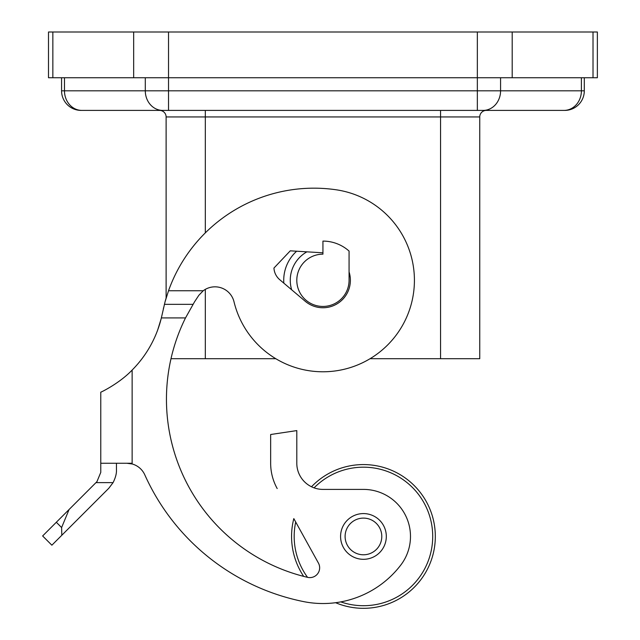 <?xml version="1.0" encoding="UTF-8"?>
<svg xmlns="http://www.w3.org/2000/svg" width="640" height="640" viewBox="0 0 640 640"><rect width="100%" height="100%" fill="white"/><g stroke="black" fill="none" stroke-linecap="round" stroke-linejoin="round"><path stroke-width="0.96" d="M168.528 290.752A154.368 154.368 0 0 1 336 189.76A91.48 91.48 0 0 1 344.456 369.216A91.48 91.48 0 0 1 234.024 301.824A19.6 19.6 0 0 0 203.208 290.752L168.528 290.752L165.04 301.848L161.352 317.92A111.08 111.08 0 0 1 132.136 370.064C119.392 383.48 100.504 392.504 100.768 392.176L100.768 472.408L96.944 481.648L100.768 472.408M205.32 289.376L205.32 358.712L171 358.712A182.96 182.96 0 0 0 303.688 576.384A71.88 71.88 0 0 1 293.816 518.608L318.424 563.064A9.8 9.8 0 0 1 307.608 577.352A182.96 182.96 0 0 1 185.512 317.92L194.528 301.848L198.84 295.304L203.216 290.76M161.12 318.872L157.696 329.96M119.44 381.016L120.448 380.272L119.44 381.016M126.904 463.264L132.136 463.976M307.544 577.336A69.264 69.264 0 0 1 295.704 522.016M314.088 487.856A69.264 69.264 0 0 1 432.712 536.44A69.264 69.264 0 0 1 340.784 601.896M132.136 370.064L132.136 463.256L126.904 463.256A19.6 19.6 0 0 1 144.792 474.832A222.168 222.168 0 0 0 303.576 601.6A98.016 98.016 0 0 0 335.608 602.712A71.88 71.88 0 0 0 435.32 536.44A71.88 71.88 0 0 0 311.504 486.76A26.136 26.136 0 0 1 296.8 463.256L296.8 430.592L270.656 434.512L270.656 463.256A52.272 52.272 0 0 0 277.2 488.568M363.448 513.576A22.872 22.872 0 0 0 340.576 536.44A22.872 22.872 0 0 0 363.448 559.312A22.872 22.872 0 0 0 386.312 536.44A22.872 22.872 0 0 0 363.448 513.576M363.448 518.104A18.344 18.344 0 0 0 345.104 536.44A18.344 18.344 0 0 0 363.448 554.784A18.344 18.344 0 0 0 381.792 536.44A18.344 18.344 0 0 0 363.448 518.104M145.296 77.736L145.296 90.808A19.6 17.424 -90 0 0 150.392 104.672A19.6 17.424 -90 0 0 162.72 110.408L81.896 110.408A19.6 17.424 -90 0 1 69.568 104.672A19.6 17.424 -90 0 1 64.472 90.808L61.568 90.808A19.6 19.6 0 0 0 81.168 110.408L564.704 110.408A19.6 19.6 0 0 0 584.304 90.808L581.4 90.808A19.6 17.424 90 0 1 576.296 104.672A19.6 17.424 90 0 1 563.976 110.408M306.896 251.84A32.672 32.672 0 0 0 291.672 289.792A32.672 32.672 0 0 1 306.896 251.84M283.832 283.16A39.208 39.208 0 0 1 296.64 251.216M322.936 254.168A26.136 26.136 0 0 0 296.8 280.304A26.136 26.136 0 0 0 322.936 306.44A26.136 26.136 0 0 0 349.072 280.304L349.072 251.08A39.208 39.208 0 0 0 322.936 241.096L322.936 254.168A26.136 26.136 0 0 0 296.8 280.304A26.136 26.136 0 0 0 322.936 306.44M497.4 110.408L540.52 110.408M105.344 110.408L148.472 110.408M477.344 32L477.344 77.736L597.368 77.736L597.368 32L48.496 32L48.496 77.736L477.344 77.736L477.344 110.408L486.288 110.408A6.536 6.536 0 0 0 479.752 116.944L479.752 358.712L370.056 358.712A91.48 91.48 0 0 1 275.816 358.712L205.32 358.712M322.936 241.096A39.208 39.208 0 0 1 349.072 251.08M168.528 32L168.528 110.408L159.576 110.408A6.536 6.536 0 0 1 166.112 116.944L166.112 298.112A154.368 154.368 0 0 0 164.976 302.088M95.96 482.632L113.08 482.632C115.544 477.68 116.664 473.4 116.448 469.792C116.664 473.4 115.544 477.68 113.08 482.632L108.8 488.272L61.808 535.264L61.608 527.552L69.088 509.504L96.944 481.648M61.808 535.264L51.872 545.2L42.632 535.96L69.088 509.504M116.448 463.256L116.448 469.792M126.904 463.256L100.768 463.256M51.872 545.2L42.632 535.96M163.512 307.936L163.4 308.416M161.528 317.208L161.136 318.792M322.936 252.808L290.264 250.832L273.952 268.048A16.336 16.336 0 0 0 279.712 279.664L305.2 301.248A27.44 27.44 0 0 0 349.072 271.936M303.576 601.6A98.016 98.016 0 0 0 400.84 564.992A47.048 47.048 0 0 0 363.448 489.4L322.936 489.4A26.136 26.136 0 0 1 296.8 463.256M192.984 304.336L164.384 304.336M500.576 77.736L500.576 90.808A19.6 17.424 90 0 1 495.472 104.672A19.6 17.424 90 0 1 483.152 110.408M164.2 112.328A6.536 6.536 0 0 1 166.112 116.944L479.752 116.944A6.536 6.536 0 0 1 486.288 110.408M440.552 110.408L440.552 358.712M205.32 110.408L205.32 232.872M512.192 32L512.192 77.736M593.016 32L593.016 77.736M52.848 32L52.848 77.736M133.672 32L133.672 77.736M581.4 77.736L581.4 90.808L64.472 90.808L64.472 77.736M61.608 527.552L56.328 522.264M161.352 317.92L185.512 317.92M584.304 77.736L584.304 90.808M61.568 77.736L61.568 90.808"/></g></svg>
